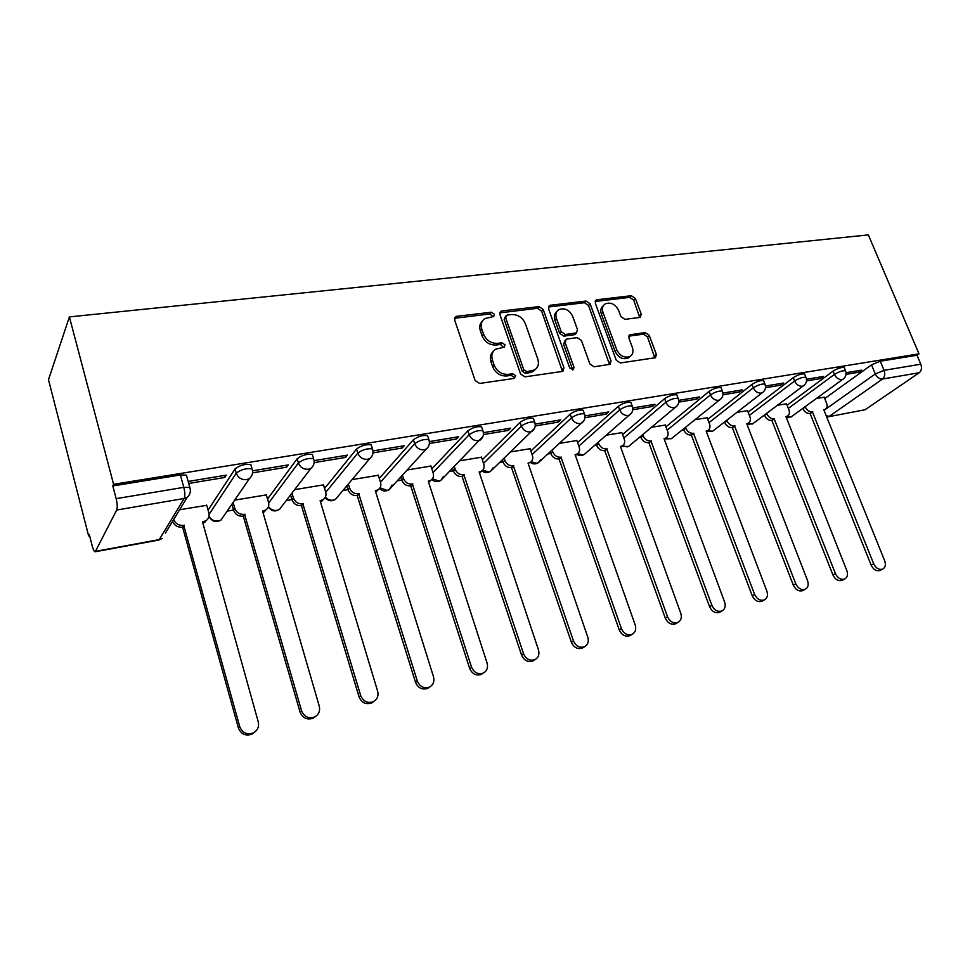 <?xml version="1.0" encoding="UTF-8"?>
<svg xmlns="http://www.w3.org/2000/svg" width="970" height="970" viewBox="0 0 970 970"><rect width="100%" height="100%" fill="white"/><g stroke="black" fill="none" stroke-linecap="round" stroke-linejoin="round"><path stroke-width="1.45" d="M494.385 314.231L491.353 312.219L456.809 316.293L455.633 316.693L454.639 320.003L475.13 380.531L479.604 383.453L514.27 378.409L515.713 375.742L512.645 373.717L508.219 374.359C501.708 374.602 497.028 371.522 494.142 365.096L492.42 360.064C491.026 355.262 492.129 351.625 495.718 349.164L504.279 347.163L504.982 344.799L501.939 342.786L497.513 343.356C491.026 343.538 486.358 340.446 483.509 334.092L481.799 329.121C480.441 324.477 481.484 320.949 484.927 318.548L493.718 316.523L494.385 314.231M493.063 316.778L489.899 313.94L454.518 318.281M514.318 378.397L514.197 377.342L511.141 375.329L506.716 375.972L508.219 374.359M503.636 347.405L500.459 344.459L496.034 345.029L497.513 343.356M639.509 317.481L640.37 317.202L641.206 314.013L635.362 298.433L631.349 295.704L597.108 299.742L596.162 300.045L595.313 303.21L616.229 360.197L620.363 362.962L655.465 357.712L656.363 354.402L649.197 335.305L645.159 332.564L629.76 334.808L628.875 338.057L632.416 347.599C633.677 351.589 632.864 354.547 629.966 356.451C624.45 358.282 620.036 356.063 616.762 349.794L602.976 312.352C601.776 308.545 602.54 305.708 605.268 303.852C610.821 301.937 615.271 304.119 618.617 310.424L620.909 316.584L624.971 319.336L639.509 317.481M919.014 353.844L113.599 484.321L69.391 316.899L868.356 234.91L919.014 353.844L917.002 355.25L920.809 364.199C922.058 367.872 921.536 370.722 919.233 372.735L865.094 409.74L828.259 416.785L865.094 409.74M543.164 309.442L538.944 306.605L501.975 310.958L500.872 311.334L499.926 314.595L520.575 373.983L524.928 376.857L562.018 371.462L562.939 371.146L563.946 367.727L543.164 309.442L541.636 311.14L537.416 308.302L499.792 312.861M550.463 305.247L586.025 301.052L590.136 303.828L611.039 360.937L610.094 364.296L594.113 366.781L589.918 363.98L581.406 340.458L577.223 337.645L567.038 339.003L566.092 339.318L565.134 342.628L573.985 367.315L573.294 369.691L569.693 367.933L548.547 308.799L549.444 305.586L550.463 305.247L548.923 306.944L584.437 302.725L586.025 301.052M824.742 398.561L871.509 364.841L875.292 373.947L884.07 370.334L920.809 364.199M95.691 551.299L159.25 539.611L184.142 498.483L116.727 510.014L95.23 551.748C94.284 551.76 93.314 549.954 92.332 546.328L89.276 534.47L88.609 535.852L89.592 535.683M227.101 511.166L233.491 510.026M286.211 500.629L291.934 499.611M342.883 490.529L347.963 489.62M397.251 480.841L401.738 480.041M449.462 471.529L453.366 470.838M499.635 462.581L503.006 461.987M547.88 453.984L550.742 453.475M594.319 445.703L596.695 445.278M639.036 437.737L640.964 437.397M682.14 430.049L683.644 429.783M723.705 422.641L724.808 422.447M763.814 415.499L764.53 415.366M88.609 535.852L48.5 379.694L69.391 316.899M113.599 484.321L112.811 485.946L180.384 474.961L186.41 475.142L186.907 476.925M116.727 510.014C117.564 507.613 117.37 503.83 116.157 498.653L183.815 487.34L189.829 487.461L190.29 489.256M112.811 485.946L116.157 498.653M206.731 505.334L179.632 509.747M188.726 483.46L224.761 477.482L224.191 475.494M224.761 477.482L226.277 475.142L189.247 481.265L188.471 482.563M266.35 494.894L234.667 500.132M252.782 472.826L286.526 467.225L285.944 465.285M286.526 467.225L288.211 464.909L252.818 470.765M323.483 484.879L294.625 489.656M314.219 462.629L345.599 457.416L345.017 455.524M345.599 457.416L347.454 455.124L314.098 460.629M378.3 475.276L352.074 479.616M373.013 452.869L402.174 448.031L401.58 446.176M402.174 448.031L404.175 445.751L372.989 450.904M430.91 466.073L407.145 469.989M429.395 443.508L456.385 439.034L455.791 437.215M456.385 439.034L458.519 436.767L429.37 441.58M481.472 457.222L459.998 460.75M483.412 434.548L508.389 430.401L507.783 428.619M508.389 430.401L510.644 428.146L483.399 432.656M530.081 448.71L510.753 451.887M535.234 425.939L558.32 422.108L557.714 420.374M558.32 422.108L560.684 419.877L535.222 424.096M576.847 440.525L559.532 443.363M584.971 417.682L606.298 414.141L605.692 412.444M606.298 414.141L608.76 411.935L584.958 415.875M621.891 432.644L606.444 435.154M632.767 409.752L652.434 406.478L651.816 404.817M652.434 406.478L654.993 404.296L632.755 407.97M665.299 425.054L651.61 427.261M678.709 402.126L696.836 399.106L696.217 397.482M696.836 399.106L699.467 396.948L678.697 400.38M707.154 417.73L695.102 419.658M722.917 394.778L739.589 392.013L738.97 390.413M739.589 392.013L742.293 389.867L722.917 393.068M747.543 410.662L737.03 412.335M765.488 387.709L780.789 385.175L780.171 383.611M780.789 385.175L783.566 383.053L765.488 386.036M786.537 403.847L777.467 405.266M806.506 380.907L820.523 378.579L819.905 377.039M820.523 378.579L823.36 376.469L806.506 379.258M787.094 405.242L833.097 371.122L834.442 374.408C838.989 371.655 842.687 370.455 845.513 370.807L845.731 371.34M748.125 412.165L793.29 377.633L794.636 380.98C799.207 378.167 802.99 376.954 805.961 377.33L806.203 377.924M707.773 419.343L751.992 384.387L753.338 387.806C757.934 384.932 761.802 383.696 764.942 384.096L765.197 384.75M665.953 426.8L709.131 391.395L710.476 394.887C715.096 391.941 719.061 390.692 722.383 391.116L722.65 391.844M622.582 434.548L664.62 398.67L665.941 402.235C670.585 399.228 674.659 397.955 678.163 398.415L678.454 399.203M577.587 442.611L618.339 406.248L619.66 409.886C624.316 406.806 628.499 405.508 632.222 405.993L632.525 406.879M530.869 451.001L570.19 414.117L571.512 417.84C576.18 414.687 580.484 413.365 584.437 413.887L584.764 414.857M482.308 459.744L520.078 422.314L521.387 426.109C526.067 422.884 530.505 421.55 534.688 422.108L535.04 423.162M431.832 468.886L467.855 430.85L469.153 434.742C473.833 431.432 478.416 430.074 482.878 430.668L483.242 431.832M379.294 478.44L413.39 439.762L414.675 443.739C419.367 440.344 424.084 438.961 428.849 439.592L429.249 440.877M324.574 488.456L356.548 449.061L357.821 453.123C362.501 449.643 367.387 448.249 372.48 448.916L372.892 450.31M267.55 499.004L297.159 458.774L298.408 462.945C303.077 459.368 308.145 457.937 313.601 458.652L314.025 460.18M208.077 510.135L235.043 468.934L236.28 473.202C240.924 469.528 246.186 468.086 252.042 468.837L252.491 470.498M846.046 374.335L858.862 372.213L861.748 370.128L846.046 372.722M824.209 397.251L816.485 398.452M858.862 372.213L858.244 370.71M844.385 368.054L844.167 367.521C841.329 367.157 837.644 368.357 833.097 371.122M804.857 374.565L804.615 373.983C801.632 373.583 797.861 374.808 793.29 377.633M763.863 381.331L763.608 380.676C760.456 380.264 756.588 381.501 751.992 384.387M721.316 388.339L721.037 387.636C717.715 387.188 713.75 388.449 709.131 391.395M677.121 395.639L676.83 394.851C673.313 394.39 669.251 395.663 664.62 398.67M631.203 403.229L630.888 402.368C627.166 401.859 622.982 403.156 618.339 406.248M583.443 411.134L583.103 410.177C579.163 409.643 574.858 410.953 570.19 414.117M533.742 419.355L533.379 418.312C529.183 417.743 524.746 419.076 520.078 422.314M481.957 427.94L481.569 426.788C477.107 426.182 472.536 427.54 467.855 430.85M427.976 436.888L427.564 435.627C422.799 434.984 418.07 436.354 413.39 439.762M371.631 446.236L371.207 444.854C366.102 444.163 361.216 445.57 356.548 449.061M312.801 456.009L312.34 454.493C306.884 453.766 301.815 455.185 297.159 458.774M251.278 466.218L250.806 464.582C244.949 463.793 239.687 465.248 235.043 468.934M917.002 355.25L880.263 361.216L871.509 364.841M482.405 321.07C479.81 323.568 479.132 326.829 480.356 330.831L481.799 329.121M496.034 345.029C489.559 345.211 484.903 342.131 482.054 335.79L480.356 330.831M493.172 351.589C490.42 354.159 489.68 357.53 490.953 361.713L492.42 360.064M506.716 375.972C500.217 376.227 495.537 373.147 492.675 366.733L490.953 361.713M562.442 371.364L541.636 311.14M507.055 315.104L505.625 317.651L523.764 369.679L526.807 371.68L534.506 369.97C538.156 367.521 539.247 363.871 537.792 359.021L525.364 323.713C522.551 317.493 517.98 314.438 511.639 314.547L507.055 315.104M505.637 316.123L504.157 319.36L505.625 317.651M535.391 369.376L532.966 371.583L529.875 372.638L525.279 373.292L522.236 371.292L504.157 319.36M609.5 364.538L588.547 305.514L584.437 302.725M565.231 340.215L563.57 344.265L572.385 368.903L573.985 367.315M572.53 369.922L572.385 368.903M572.652 316.256C569.232 309.782 564.625 307.575 558.817 309.636C556.028 311.552 555.228 314.425 556.404 318.269L561.206 331.667L565.425 334.492L576.544 332.843L577.465 329.57L572.652 316.256M556.804 311.625C554.391 313.613 553.737 316.39 554.852 319.942L556.404 318.269M575.792 333.619L574.01 334.796L563.849 336.141L559.641 333.316L554.852 319.942M603.352 305.708C600.866 307.611 600.2 310.376 601.364 314.001L602.976 312.352M630.185 356.329L628.293 358.027C622.776 359.858 618.375 357.651 615.101 351.382L601.364 314.001M654.786 357.954L647.499 336.893L643.486 334.165L628.73 336.166M639.703 317.445L633.713 300.094L629.712 297.366L595.156 301.488M173.715 519.459C175.534 523.8 178.868 525.752 183.706 525.328L239.735 726.639C242.391 732.92 246.926 735.018 253.328 732.932C257.62 730.458 259.257 726.772 258.25 721.874L202.512 521.921L205.858 520.769C208.611 518.853 209.605 516.246 208.865 512.948L206.634 505.03M207.325 519.556L202.924 523.376M254.746 732.083L251.933 734.169C245.543 736.254 241.033 734.157 238.377 727.9L182.566 527.134C177.74 527.559 174.418 525.619 172.599 521.29M183.16 527.025L184.3 525.219M233.103 502.411L234.801 508.341C236.547 512.73 239.796 514.73 244.561 514.33L301.561 710.755C304.192 716.842 308.545 718.915 314.62 716.988C318.766 714.611 320.318 711.022 319.275 706.208L262.579 511.081L265.647 510.038C268.35 508.183 269.308 505.625 268.532 502.351L266.265 494.615M266.774 509.189L262.979 512.475M315.577 716.454L313.08 718.249C307.005 720.177 302.664 718.103 300.057 712.029L243.276 516.137C238.523 516.525 235.273 514.536 233.54 510.159L234.801 508.341M231.842 504.242L233.54 510.159M243.846 516.04L245.131 514.233M291.958 493.136L293.376 497.925C295.123 502.217 298.287 504.182 302.858 503.818L360.695 695.563C363.277 701.468 367.472 703.529 373.268 701.734C377.257 699.455 378.724 695.951 377.645 691.21L320.124 500.69L322.949 499.756C325.593 497.962 326.514 495.44 325.702 492.19L323.41 484.624M323.774 499.174L320.524 502.011M373.85 701.431L371.583 703.007C365.799 704.802 361.628 702.753 359.046 696.86L301.427 505.6C296.868 505.976 293.716 504.024 291.982 499.744L293.376 497.925M290.563 494.967L291.982 499.744M301.973 505.503L303.404 503.709M348.339 484.054L349.539 487.946C351.286 492.142 354.353 494.07 358.742 493.718L417.294 681.025C419.852 686.76 423.89 688.797 429.419 687.124C433.275 684.929 434.645 681.51 433.529 676.854L375.305 490.735L377.924 489.874C380.507 488.152 381.38 485.667 380.543 482.442L378.227 475.045M378.47 489.523L375.693 491.972M429.698 686.978L427.612 688.409C422.095 690.082 418.07 688.057 415.524 682.334L357.19 495.512C352.801 495.852 349.746 493.936 348.012 489.753L349.539 487.946M346.811 485.861L348.012 489.753M357.712 495.415L359.264 493.633M402.404 475.191L403.423 478.368C405.157 482.478 408.14 484.357 412.371 484.042L471.529 667.093C474.051 672.671 477.955 674.671 483.23 673.119C486.952 671.01 488.237 667.675 487.098 663.092L428.267 481.168L430.692 480.392C433.214 478.719 434.051 476.282 433.19 473.081L430.838 465.842M430.995 480.198L428.643 482.345M481.314 674.417L483.23 673.119L481.314 674.417C476.04 675.981 472.16 673.98 469.65 668.415L410.698 485.812C406.491 486.14 403.508 484.26 401.774 480.162L403.423 478.368M400.755 476.985L401.774 480.162M411.207 485.727L412.868 483.945M454.299 466.57L455.16 469.177C456.906 473.19 459.804 475.045 463.866 474.742L523.545 653.731C526.031 659.163 529.802 661.14 534.846 659.685C538.435 657.66 539.647 654.398 538.483 649.9L479.144 471.99L481.399 471.274C483.86 469.662 484.648 467.261 483.775 464.096L481.399 457.015M481.496 471.214L479.507 473.081M534.531 659.891L532.833 660.994C527.789 662.462 524.03 660.473 521.557 655.065L462.096 476.512C458.034 476.816 455.148 474.961 453.414 470.959L455.16 469.177M452.553 468.364L453.414 470.959M462.581 476.428L464.351 474.657M504.17 458.216L504.885 460.338C506.619 464.266 509.444 466.097 513.36 465.806L573.476 640.903C575.925 646.19 579.575 648.154 584.413 646.784C587.868 644.832 589.008 641.643 587.808 637.229L528.056 463.163L530.154 462.496C532.554 460.944 533.294 458.592 532.397 455.451L530.008 448.516M583.77 647.184L582.291 648.105C577.465 649.476 573.84 647.523 571.378 642.249L511.493 467.564C507.589 467.843 504.776 466.024 503.042 462.108L504.885 460.338M502.327 459.998L503.042 462.108M511.966 467.479L513.833 465.721M552.112 450.116L552.718 451.838C554.452 455.682 557.192 457.476 560.975 457.209L621.43 628.584C623.855 633.737 627.396 635.677 632.028 634.392C635.362 632.513 636.429 629.397 635.217 625.044L575.101 454.663L577.065 454.057C579.405 452.553 580.108 450.238 579.187 447.134L576.786 440.344M576.653 454.421L575.428 455.585M631.106 634.938L629.821 635.714C625.201 636.999 621.673 635.071 619.26 629.942L559.023 458.955C555.252 459.222 552.512 457.44 550.778 453.596L552.718 451.838M550.184 451.887L550.778 453.596M559.472 458.871L561.424 457.137M598.26 442.284L598.745 443.654C600.478 447.425 603.158 449.195 606.796 448.94L667.53 616.75C669.943 621.77 673.362 623.686 677.812 622.473C681.037 620.654 682.031 617.611 680.794 613.343L620.412 446.479L622.243 445.921C624.51 444.466 625.189 442.199 624.244 439.119L621.831 432.474M621.588 446.467L620.715 447.315M676.648 623.152L675.532 623.807C671.094 625.019 667.675 623.116 665.287 618.096L604.771 450.674C601.133 450.917 598.454 449.171 596.744 445.4L598.745 443.654M596.247 444.03L596.744 445.4M605.195 450.589L607.232 448.867M642.698 434.693L643.098 435.772C644.807 439.471 647.427 441.204 650.931 440.974L711.895 605.353C714.272 610.263 717.594 612.143 721.862 611.003C724.978 609.257 725.912 606.274 724.651 602.079L664.062 438.61L665.772 438.088C667.99 436.682 668.621 434.451 667.663 431.407L665.238 424.884M720.504 611.779L719.522 612.337C715.254 613.476 711.944 611.597 709.579 606.711L648.833 442.696C645.329 442.926 642.722 441.192 641.012 437.506L643.098 435.772M640.612 436.427L641.012 437.506M649.245 442.611L651.355 440.901M685.523 427.346L685.826 428.182C687.548 431.808 690.094 433.505 693.489 433.287L754.599 594.38C756.952 599.169 760.177 601.036 764.287 599.957C767.294 598.272 768.167 595.35 766.894 591.227L706.136 431.007L707.748 430.522C709.907 429.164 710.501 426.97 709.531 423.963L707.094 417.573M762.76 600.806L761.886 601.291C757.788 602.37 754.563 600.515 752.223 595.738L691.319 434.996C687.936 435.215 685.39 433.517 683.68 429.904L685.826 428.182M683.365 429.067L683.68 429.904M691.719 434.924L693.889 433.214M726.821 420.228L727.051 420.847C728.761 424.411 731.247 426.085 734.52 425.878L795.752 583.807C798.08 588.499 801.22 590.33 805.173 589.311C808.071 587.674 808.883 584.825 807.598 580.763L746.73 423.684L748.246 423.235C750.343 421.914 750.901 419.767 749.919 416.785L747.482 410.504M803.487 590.233L802.711 590.657C798.759 591.676 795.63 589.845 793.314 585.165L732.302 427.576C729.028 427.782 726.542 426.109 724.845 422.556L727.051 420.847M724.614 421.938L724.845 422.556M732.689 427.503L734.908 425.818M766.676 413.353L766.846 413.778C768.543 417.27 770.968 418.919 774.133 418.737L835.425 573.622C837.728 578.205 840.784 580.011 844.591 579.054C847.404 577.465 848.156 574.676 846.859 570.687L785.93 416.603L787.349 416.191C789.386 414.905 789.919 412.796 788.925 409.849L786.476 403.69M842.772 580.024L842.081 580.387C838.274 581.357 835.231 579.551 832.939 574.98L771.853 420.41C768.701 420.604 766.264 418.955 764.578 415.475L766.846 413.778M772.229 420.349L774.509 418.664M805.161 406.685L805.27 406.951C806.955 410.383 809.332 412.007 812.387 411.826L873.703 563.788C875.983 568.274 878.953 570.057 882.627 569.147C885.343 567.608 886.046 564.88 884.737 560.951L823.785 409.764L825.13 409.376C827.107 408.14 827.604 406.066 826.598 403.156L824.16 397.106M880.687 570.166L880.069 570.481C876.407 571.403 873.436 569.62 871.169 565.146L810.071 413.487C807.004 413.669 804.627 412.056 802.954 408.637L805.27 406.951M810.423 413.426L812.751 411.765M489.899 313.94L491.353 312.219M511.141 375.329L512.645 373.717M500.459 344.459L501.939 342.786M224.155 515.47L221.063 519.981C215.91 522.842 211.896 521.654 209.047 516.392L208.987 516.367M824.015 410.346L875.292 373.947C877.074 377.463 879.499 379.149 882.567 379.015L829.314 416.324L826.21 415.803M919.233 372.735L882.567 379.015C884.822 376.966 885.319 374.08 884.07 370.334L880.263 361.216M788.343 408.406L834.442 374.408C836.225 377.985 838.711 379.707 841.887 379.561L842.942 379.221C845.876 377.039 846.737 374.226 845.513 370.807L844.167 367.521M749.386 415.39L794.636 380.98C796.431 384.629 798.965 386.375 802.263 386.218L803.39 385.854C806.337 383.635 807.198 380.798 805.961 377.33L804.615 373.983M709.021 422.629L753.338 387.806C755.145 391.528 757.752 393.299 761.159 393.129L762.371 392.729C765.318 390.486 766.179 387.6 764.942 384.096L763.608 380.676M667.202 430.146L710.476 394.887C712.283 398.682 714.963 400.489 718.491 400.307L719.801 399.87C722.759 397.591 723.608 394.669 722.383 391.116L721.037 387.636M623.831 437.967L665.941 402.235C667.772 406.115 670.512 407.946 674.174 407.752L675.593 407.279C678.551 404.963 679.4 402.004 678.163 398.415L676.83 394.851M578.823 446.091L619.66 409.886C621.491 413.838 624.316 415.706 628.111 415.499L629.639 414.978C632.598 412.626 633.459 409.631 632.222 405.993L630.888 402.368M532.093 454.554L571.512 417.84C573.355 421.877 576.253 423.781 580.193 423.55L581.854 422.981C584.813 420.604 585.674 417.561 584.437 413.887L583.103 410.177M483.533 463.369L521.387 426.109C523.23 430.243 526.201 432.183 530.311 431.941L532.106 431.323C535.064 428.885 535.925 425.818 534.688 422.108L533.379 418.312M433.032 472.584L469.153 434.742C470.996 438.961 474.063 440.938 478.343 440.671L480.283 439.992C483.254 437.531 484.115 434.414 482.878 430.668L481.569 426.788M380.482 482.223L414.675 443.739C416.53 448.055 419.683 450.068 424.132 449.789L426.266 449.037C429.225 446.527 430.086 443.375 428.849 439.592L427.564 435.627M325.75 492.323L357.821 453.123C359.676 457.549 362.925 459.598 367.557 459.295L369.885 458.458C372.844 455.912 373.705 452.723 372.48 448.916L371.207 444.854M268.69 502.981L298.408 462.945C300.263 467.467 303.61 469.565 308.46 469.225L311.006 468.304C313.953 465.709 314.826 462.496 313.601 458.652L312.34 454.493M209.108 514.318L236.28 473.202C238.123 477.834 241.591 479.98 246.647 479.616L249.448 478.586C252.394 475.943 253.255 472.693 252.042 468.837L250.806 464.582M249.448 478.586L221.063 519.981L218.395 520.987C214.176 521.436 211.06 519.799 209.035 516.101M282.294 505.734L279.445 509.456L277.02 510.365C273.467 510.802 270.618 509.529 268.472 506.546M338.033 496.276L335.438 499.356L333.231 500.18C330.152 500.593 327.545 499.55 325.411 497.064M392.086 485L389.2 489.668L387.163 490.408L380.01 487.825M482.963 436.464L440.853 480.344L438.974 481.011L432.414 478.853M443.569 476.306L440.853 480.344C437.676 482.272 434.669 481.993 431.844 479.507M534.518 428.461L490.505 471.371L488.783 471.99L482.769 470.171M493.063 467.855L490.505 471.371C487.583 473.154 484.757 472.972 482.054 470.838M584.001 420.665L538.277 462.751L536.689 463.308L531.16 461.756M540.666 459.671L538.277 462.751C535.561 464.387 532.894 464.278 530.287 462.423M631.543 413.075L584.279 454.433L582.812 454.954L577.72 453.62M585.795 453.123L584.279 454.433C581.757 455.961 579.26 455.912 576.762 454.312M677.278 405.702L628.609 446.43L627.238 446.903L622.534 445.751M629.966 445.303L628.609 446.43L621.552 446.491M721.292 398.549L671.349 438.695L665.711 438.125M672.562 437.725L671.349 438.695L664.729 438.925M763.693 391.613L712.586 431.25L707.397 430.789M713.678 430.401L712.586 431.25L706.366 431.601L707.748 430.522M804.566 384.908L752.393 424.048L747.627 423.696M753.375 423.308L747.143 424.727M843.997 378.409L790.841 417.088L786.464 416.833M791.726 416.445L786.452 417.937M180.384 474.961L183.815 487.34C185.04 492.396 185.149 496.106 184.142 498.483L187.186 497.343C190.156 494.651 191.041 491.353 189.829 487.461L186.41 475.142M95.23 551.748L158.716 540.06L162.123 538.495L158.631 540.084M187.186 497.343L165.446 533.039M482.054 335.79L483.509 334.092M492.675 366.733L494.142 365.096M455.415 318.027L456.809 316.293M562.357 369.327L563.946 367.727M500.508 312.679L501.975 310.958M537.416 308.302L538.944 306.605M522.236 371.292L523.764 369.679M525.279 373.292L526.807 371.68M529.875 372.638L531.414 371.025M588.547 305.514L590.136 303.828M609.39 362.513L611.039 360.937M563.57 344.265L565.134 342.628M559.641 333.316L561.206 331.667M563.849 336.141L565.425 334.492M574.01 334.796L575.598 333.159M615.101 351.382L616.762 349.794M628.948 336.129L630.609 334.517M643.486 334.165L645.159 332.564M647.499 336.893L649.197 335.305M654.653 355.966L656.363 354.402M595.519 301.415L597.108 299.742M629.712 297.366L631.349 295.704M633.713 300.094L635.362 298.433M639.545 315.65L641.206 314.013M202.669 522.478L203.106 521.824M182.566 527.134L183.706 525.328M238.377 727.9L239.735 726.639M243.276 516.137L244.561 514.33M300.057 712.029L301.561 710.755M301.427 505.6L302.858 503.818M359.046 696.86L360.695 695.563M357.19 495.512L358.742 493.718M415.524 682.334L417.294 681.025M410.698 485.812L412.371 484.042M469.65 668.415L471.529 667.093M462.096 476.512L463.866 474.742M521.557 655.065L523.545 653.731M511.493 467.564L513.36 465.806M571.378 642.249L573.476 640.903M559.023 458.955L560.975 457.209M619.26 629.942L621.43 628.584M604.771 450.674L606.796 448.94M665.287 618.096L667.53 616.75M648.833 442.696L650.931 440.974M709.579 606.711L711.895 605.353M691.319 434.996L693.489 433.287M752.223 595.738L754.599 594.38M732.302 427.576L734.52 425.878M793.314 585.165L795.752 583.807M771.853 420.41L774.133 418.737M832.939 574.98L835.425 573.622M810.071 413.487L812.387 411.826M871.169 565.146L873.703 563.788M311.006 468.304L279.445 509.456C275.031 512.027 271.321 511.202 268.314 506.97M369.885 458.458L335.438 499.356C331.558 501.684 328.115 501.102 325.108 497.622M426.266 449.037L389.2 489.668C385.708 491.766 382.507 491.366 379.573 488.443M826.658 416.894L828.259 416.785M454.603 317.966L455.633 316.693M499.926 312.449L500.872 311.334M532.966 371.583L534.506 369.97M574.955 334.492L576.544 332.843M548.571 306.544L549.444 305.586M628.293 358.027L629.966 356.451M629.009 335.535L629.76 334.808M595.374 300.882L596.162 300.045M204.658 522.575L205.858 520.769M251.933 734.169L253.328 732.932M264.301 511.845L265.647 510.038M313.08 718.249L314.62 716.988M321.47 501.538L322.949 499.756M371.583 703.007L373.268 701.734M376.324 491.657L377.924 489.874M427.612 688.409L429.419 687.124M428.982 482.163L430.692 480.392M479.592 473.033L481.399 471.274M532.833 660.994L534.846 659.685M582.291 648.105L584.413 646.784M575.404 455.512L577.065 454.057M629.821 635.714L632.028 634.392M620.679 447.231L622.243 445.921M675.532 623.807L677.812 622.473M664.304 439.264L665.772 438.088M719.522 612.337L721.862 611.003M761.886 601.291L764.287 599.957M746.936 424.217L748.246 423.235M802.711 590.657L805.173 589.311M786.112 417.088L787.349 416.191M842.081 580.387L844.591 579.054M823.954 410.213L825.13 409.376M880.069 570.481L882.627 569.147"/></g></svg>
